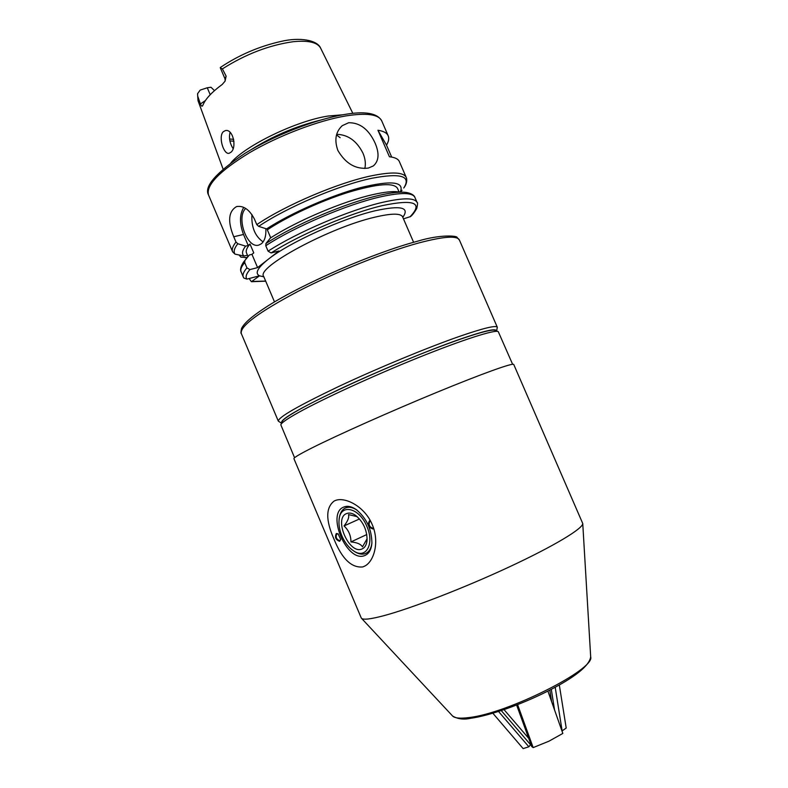 <?xml version="1.0" encoding="UTF-8"?>
<svg xmlns="http://www.w3.org/2000/svg" width="788" height="788" viewBox="0 0 788 788"><rect width="100%" height="100%" fill="white"/><g stroke="black" fill="none" stroke-linecap="round" stroke-linejoin="round"><path stroke-width="1.18" d="M231.002 162.702C245.708 145.347 296.377 120.859 328.172 116.033L342.8 114.782M245.698 208.436C235.73 217.498 247.363 249.392 259.035 244.999L261.419 243.728C264.768 240.764 266.236 235.74 265.832 228.658M402.885 192.173L398.117 191.829C392.562 191.149 384.268 192.055 373.236 194.537C343.666 201.048 296.958 220.788 270.451 237.996L265.95 243.502C294.505 224.708 346.592 202.565 379.126 195.365C391.084 192.646 400.028 191.661 405.968 192.4C414.124 193.73 415.02 197.473 414.862 197.345C412.498 192.489 401.102 192.311 380.673 196.813C347.656 204.161 294.673 226.708 265.773 245.728L268.087 251.175C297.056 232.283 350.049 209.726 383.017 202.24C403.417 197.66 414.774 197.739 417.088 202.477C417.798 202.211 417.689 204.21 416.763 208.475C414.311 212.632 412.222 215.341 410.509 216.572L403.476 218.857M230.982 152.212C237.158 147.326 232.893 128.444 225.319 130.611L223.25 131.754C218.03 136.748 223.772 155.147 229.2 153.256L230.982 152.212M368.272 168.09L373.295 165.953C378.89 161.126 379.521 153.561 375.177 143.258C368.843 129.439 360.017 122.593 348.68 122.731L342.317 125.637C335.668 131.714 334.181 139.988 337.865 150.449C345.636 163.668 355.772 169.548 368.272 168.09M364.844 168.465C365.888 163.707 365.268 158.624 362.992 153.217C356.747 140.904 347.981 134.61 336.683 134.334M336.515 134.945L340.13 137.683M220.285 67.768L225.004 78.83L226.126 76.141L222.393 68.891L220.344 67.876M226.126 76.141L225.072 81.154L222.226 84.454C211.785 92.147 205.323 99.091 202.841 105.316L202.398 105.996C201.915 106.597 201.255 105.907 200.418 103.957L205.422 100.539M210.219 94.708L207.264 87.763L200.182 90.098L197.611 93.644L197.68 96.018L200.418 103.957M207.264 87.763L210.987 87.251L214.484 90.63M247.205 257.587L240.901 257.164L239.148 255.026M234.991 254.12L244.044 256.031C241.611 253.953 242.123 250.653 245.6 246.142L237.818 243.738C234.243 248.259 233.297 251.727 234.991 254.12L232.637 251.855C231.613 249.441 232.726 246.171 235.986 242.054L233.75 236.764C227.476 221.398 228.431 211.332 236.597 206.574C243.571 205.422 249.53 209.628 254.475 219.192L256.789 224.619C285.453 205.116 338.387 182.609 371.591 175.783C392.138 171.607 403.692 172.158 406.244 177.448L406.657 178.768C407.061 181.851 406.096 184.934 403.751 188.017C411.513 176.01 400.856 172.769 371.759 178.285C339.067 185.072 287.019 207.185 258.661 226.363L266.58 228.904C290.792 213.144 330.921 195.513 360.618 187.623C391.419 180.166 404.658 181.624 400.314 191.986M246.93 279.119L243.866 278.046L243.275 276.972C242.359 274.805 243.581 271.771 246.949 267.89L244.704 262.591C241.355 266.521 240.153 269.604 241.098 271.821C241.098 272.047 238.971 268.826 243.65 261.971L249.353 254.987L251.953 254.337L257.587 267.605L249.904 269.594C246.23 273.86 245.235 277.041 246.93 279.119L259.469 275.8C254.672 273.328 257.548 267.871 268.087 259.41L278.893 250.988L271.102 252.948L268.087 251.175M257.587 267.605L268.087 259.41C288.595 242.832 342.869 218.158 375.728 210.632C400.974 205.185 409.996 207.402 402.796 217.281M251.953 254.337L253.766 252.889L250.003 244.034L248.2 245.501L245.6 246.142M391.675 157.068L386.504 145.13C388.681 141.456 389.252 138.353 388.198 135.832C386.957 132.955 383.539 131.103 377.945 130.256L389.43 156.763C394.916 157.354 398.226 158.969 399.358 161.579L406.244 177.448M244.044 256.031L247.452 255.184M248.043 256.573L246.526 252.997C245.61 250.83 246.762 247.836 250.003 244.034M247.993 256.474L246.782 257.459M263.852 276.834L259.528 275.83L251.392 281.71L249.126 278.538M266.58 228.904L269.22 228.274L267.329 229.83C287.472 216.404 320.529 201.048 348.197 192.361C377.265 183.722 393.695 182.373 397.487 188.302L399.053 191.898M267.329 229.83L270.727 237.818M233.1 148.637C229.732 143.18 228.727 137.733 230.086 132.305M235.986 242.054L237.818 243.738M243.748 207.402C239.493 214.543 239.414 223.565 243.512 234.469L248.2 245.501M258.661 226.363L256.789 224.619M246.949 267.89L249.904 269.594M244.891 260.404L244.704 262.591M265.773 245.728L265.95 243.502M251.943 214.543C251.244 227.052 254.967 236.173 263.103 241.906M377.945 130.256L386.504 145.13M281.021 424.348L282.124 421.679C282.547 419.797 288.29 415.759 299.332 409.553C323.011 396.285 372.478 373.502 416.556 355.762C460.714 337.983 491.919 328.172 495.091 330.399L497.78 331.443M512.614 364.283L498.262 331.63C495.15 329.404 463.354 339.47 418.211 357.673C373.138 375.846 322.509 399.112 298.356 412.577C287.078 418.871 281.237 422.959 280.824 424.821L294.574 457.729M334.801 500.725C344.602 496.144 364.745 506.349 372.231 524.621C379.649 541.523 374.241 561.263 364.795 566.07L362.844 566.917C351.586 568.128 341.953 558.84 333.954 539.051C325.611 520.188 325.7 507.492 334.23 500.991L334.801 500.725M361.219 617.89L361.534 618.334C363.317 620.008 370.656 619.151 383.539 615.763C410.893 608.513 464.073 587.986 509.009 567.045C554.043 546.084 583.051 528.512 582.746 523.518L513.746 364.48C513.343 362.51 482.867 373.364 436.808 392.345C390.848 411.287 337.707 434.986 312.344 447.732C299.696 454.115 293.55 457.759 293.934 458.695L361.219 617.89M371.906 542.962C371.276 548.005 369.395 551.403 366.262 553.166C362.894 554.85 359.052 554.348 354.728 551.659L353.822 551.039C357.91 553.895 361.653 554.772 365.08 553.688L366.262 553.166C369.395 551.403 371.276 548.005 371.906 542.962M342.031 536.195C344.977 542.804 348.848 547.709 353.645 550.92C365.967 559.628 374.861 543.769 366.784 526.226C359.082 507.275 340.061 503.394 339.076 519.844C338.604 524.966 339.589 530.423 342.031 536.195M357.21 516.662L348.523 514.584C349.311 517.342 347.813 521.124 344.041 525.931C348.611 530.225 350.916 535.554 350.956 541.917C356.994 542.479 360.835 544.114 362.48 546.852L367.129 538.706M361.899 549.019C349.094 554.742 333.363 518.297 346.562 513.589C349.192 512.525 352.157 513.096 355.467 515.303C363.11 521.567 366.981 529.802 367.08 540.016C366.666 544.754 364.933 547.759 361.899 549.019M359.495 518.957L344.041 525.931M366.784 534.56L350.956 541.917M339.195 518.888L339.234 518.602C339.845 513.392 341.805 509.905 345.114 508.142C348.611 506.507 352.61 507.196 357.112 510.22C352.876 507.364 349.054 506.585 345.656 507.896L345.824 507.827M373.611 528.334L372.842 528.965C368.617 527.428 367.464 524.719 369.395 520.858L370.39 520.809M370.527 521.075L369.848 521.223C368.331 524.719 369.395 527.083 373.019 528.315L373.502 527.999M336.328 533.515L338.091 533.85L340.731 539.504L339.628 541.317C335.688 539.79 334.585 537.189 336.328 533.515M338.347 534.028L336.781 533.85C335.412 537.18 336.417 539.455 339.815 540.686L340.741 539.366M343.923 506.999C347.528 505.6 351.586 506.428 356.097 509.481C366.44 518.002 371.709 529.191 371.897 543.05C371.335 549.778 368.882 553.974 364.539 555.629C346.838 562.859 325.838 513.195 343.923 506.999M339.224 518.75C339.805 513.461 341.775 509.925 345.114 508.142M555.195 687.244L562.13 730.89L566.208 728.053L559.313 684.959M549.807 690.091L551.639 701.694M551.295 689.323L554.555 709.968M530.885 744.355L528.846 746.788L523.153 748.6L492.845 713.229M504.034 709.643L528.709 738.356M498.538 711.465L528.846 746.788M501.257 710.579L530.393 744.512M547.896 691.076L562.829 733.431L549.009 741.163L533.171 747.605L517.608 704.649M516.623 705.033L531.664 746.502L533.171 747.605M402.471 216.237L402.629 216.897C400.747 213.174 391.518 213.262 374.95 217.153C329.522 227.505 255.45 267.664 263.694 276.44L263.32 275.879M281.493 423.195L278.322 421.137C278.233 417.315 298.327 405.781 338.604 386.534C377.442 368.262 427.539 347.518 459.69 336.318C483.615 328.084 496.154 325.07 497.317 327.276L459.404 240.025C457.207 235.464 443.821 236.39 419.246 242.832C386.248 251.727 336.112 271.732 298.051 291.353C258.691 312.255 239.769 326.311 241.286 333.511C240.754 333.629 240.842 331.945 241.561 328.438C244.053 323.73 249.412 317.85 268.107 305.813C303.873 283.178 374.192 252.721 417.069 241.345C441.29 233.918 457.69 235.976 457.03 237.434L459.404 240.025M496.125 330.802C496.174 328.054 483.852 330.95 459.158 339.5C427.057 350.749 376.792 371.631 338.515 389.696C298.879 408.696 279.937 419.699 281.7 422.703M345.755 115.934C318.293 120.554 278.755 135.595 249.589 152.665C219.448 171.134 205.767 185.259 208.554 195.05C203.787 186.618 215.971 172.69 245.088 153.276C274.027 135.487 315.387 119.352 343.962 114.585C364.677 110.911 377.255 112.999 381.707 120.84C378.614 114.319 366.637 112.684 345.755 115.934M401.998 190.263L400.619 192.016M409.967 216.858C423.491 202.782 414.37 199.009 382.613 205.55C350.65 212.888 299.44 234.647 271.102 252.948M319.987 120.239C295.293 126.425 272.195 136.324 250.692 149.947M197.68 96.018L198.034 100.706L223.053 169.006M220.315 67.492C238.843 55.081 259.006 46.413 280.824 41.468C299.726 36.928 317.367 40.06 320.637 48.157C317.534 42.345 308.354 40.198 293.106 41.725C269.112 45.133 245.541 54.195 222.393 68.891M247.008 257.824L244.841 257.617M252.18 281.464L265.654 281.08M233.957 141.229L229.909 140.914M233.691 139.358L229.554 138.983M233.75 236.764L243.512 234.469M452.46 715.868L452.627 716.056C454.814 718.203 460.261 718.705 468.968 717.563C507.679 713.455 595.324 669.229 590.685 656.887L590.675 656.631M278.322 421.137L241.286 333.511M274.51 301.912L263.694 276.44M232.637 251.855L208.554 195.05M388.198 135.832L381.707 120.84M243.275 276.972L241.098 271.821M417.088 202.477L414.862 197.345M198.034 100.706L197.552 93.949M320.637 48.157L352.847 113.373M413.611 242.3L402.629 216.897M236.597 206.574L237.286 206.426M341.46 126.385L342.317 125.637M265.704 281.178L251.411 281.71M496.617 330.99L497.317 327.276M225.004 78.83L225.161 81.006M334.23 500.991L335.235 500.557M582.746 523.518L590.685 656.887C589.247 665.949 574.728 677.473 547.128 691.46C520.819 704.728 489.043 715.829 470.554 718.301C463.807 719.818 457.838 719.07 452.627 716.056L361.534 618.334M353.645 550.92L354.728 551.659M356.176 515.825L355.467 515.303M357.082 510.2L356.097 509.481"/></g></svg>
